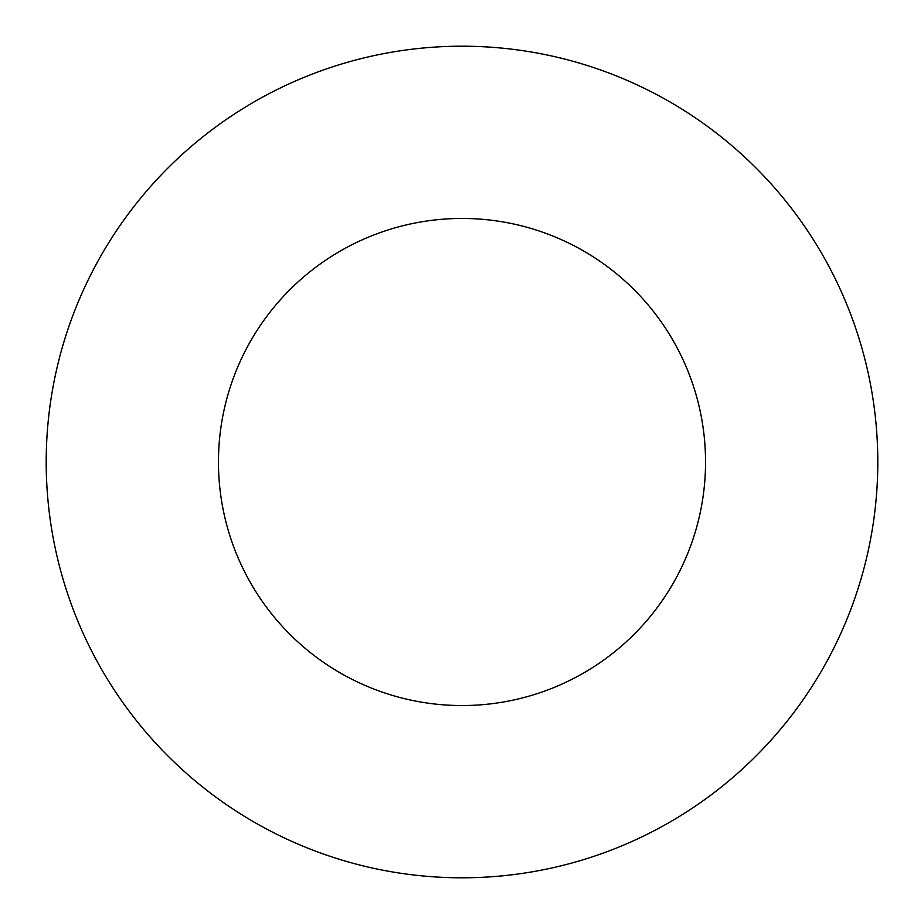 <?xml version="1.0" encoding="UTF-8"?>
<svg xmlns="http://www.w3.org/2000/svg" width="924" height="924" viewBox="0 0 924 924"><rect width="100%" height="100%" fill="white"/><g stroke="black" fill="none" stroke-linecap="round" stroke-linejoin="round"><path stroke-width="1.39" d="M705.543 462A243.543 243.543 0 0 0 462 218.457A243.543 243.543 0 0 0 218.457 462A243.543 243.543 0 0 0 462 705.543A243.543 243.543 0 0 0 705.543 462M877.8 462A415.8 415.8 0 0 0 462 46.2A415.8 415.8 0 0 0 46.2 462A415.8 415.8 0 0 0 462 877.8A415.8 415.8 0 0 0 877.8 462"/></g></svg>
